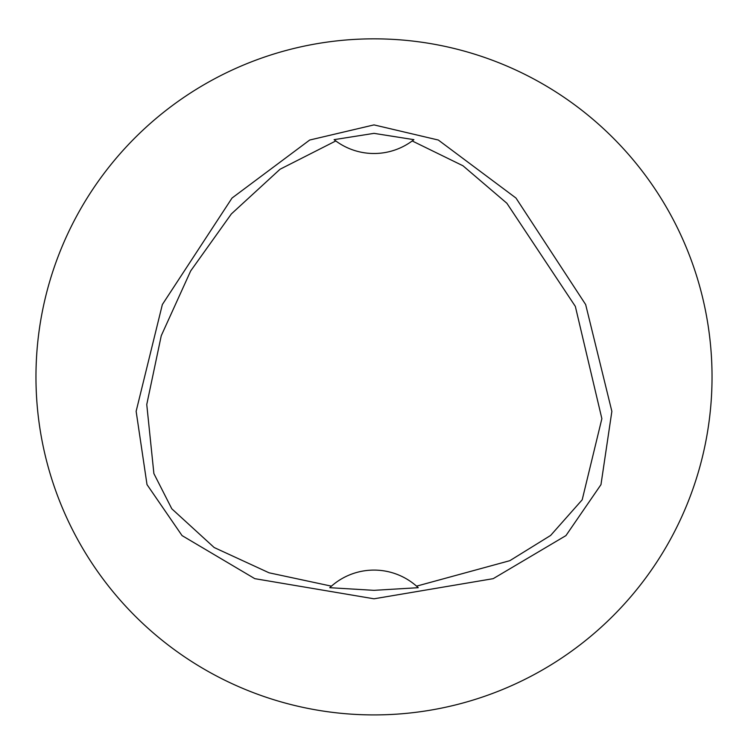 <?xml version="1.0" encoding="UTF-8"?>
<svg xmlns="http://www.w3.org/2000/svg" width="748" height="748" viewBox="0 0 748 748"><rect width="100%" height="100%" fill="white"/><g stroke="black" fill="none" stroke-linecap="round" stroke-linejoin="round"><path stroke-width="1.12" d="M374 38.84A338.04 338.04 0 0 1 666.749 545.9A338.04 338.04 0 0 1 81.252 545.9A338.04 338.04 0 0 1 374 38.84M374 124.897L309.691 140.035L232.039 198.033L162.353 304.539L136.136 411.307L147.01 484.601L182.054 535.596L254.797 578.662L374 598.802L493.194 578.662L565.937 535.605L600.971 484.648L611.864 411.363L585.665 304.567L515.97 198.033L438.319 140.035L374 124.897M416.552 586.152A64.403 64.403 0 0 0 331.448 586.152L329.756 587.694L374 590.34L418.244 587.694L416.552 586.152L509.827 560.682L550.621 535.446L582.196 499.804L601.869 418.674L575.343 306.399L506.873 203.26L462.965 165.766L412.204 140.951L413.896 139.661L374 133.359L334.104 139.661L335.796 140.951A64.403 64.403 0 0 0 413.008 140.344M335.796 140.951L280.042 169.244L231.366 213.928L190.675 270.944L161.259 335.712L146.758 404.509L153.892 473.596L171.806 508.799L214.171 547.527L269.046 572.8L331.448 586.152"/></g></svg>
